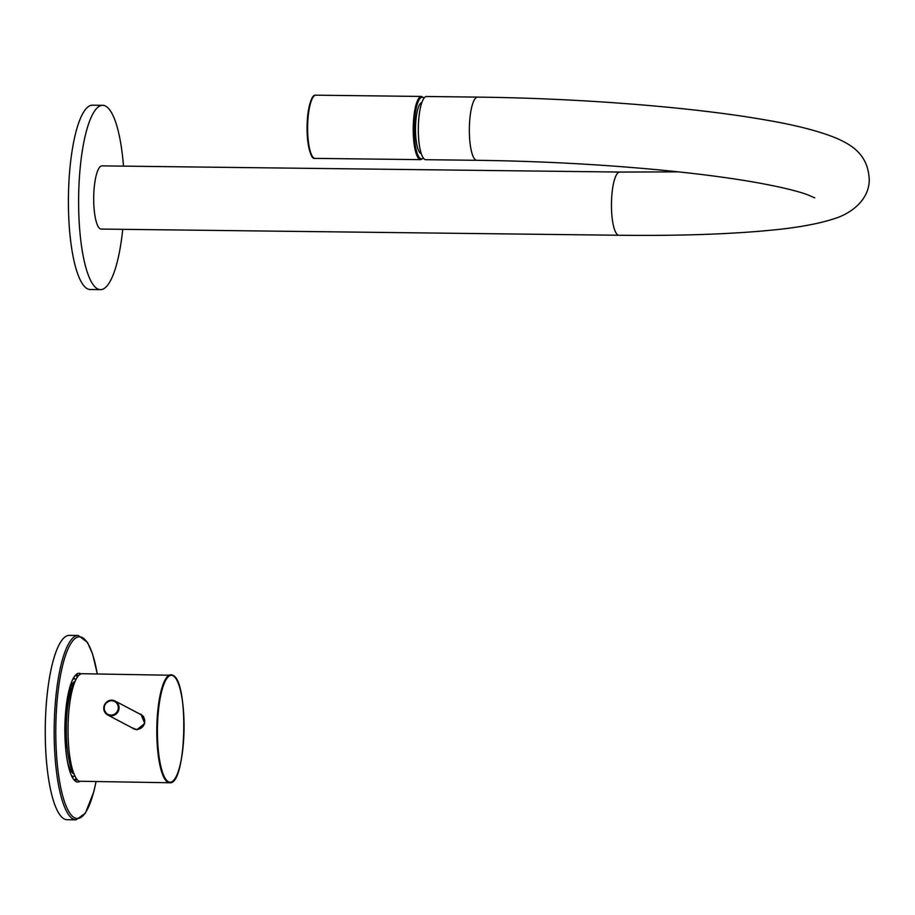 <?xml version="1.0" encoding="UTF-8"?>
<svg xmlns="http://www.w3.org/2000/svg" width="915" height="915" viewBox="0 0 915 915"><rect width="100%" height="100%" fill="white"/><g stroke="black" fill="none" stroke-linecap="round" stroke-linejoin="round"><path stroke-width="1.37" d="M421.255 153.56A25.54 6.359 -89.3 0 1 420.5 153.228A25.54 6.359 -89.3 0 1 415.536 126.453A25.54 6.359 -89.3 0 1 421.861 102.537M476.829 160.308L425.818 159.702A31.602 7.869 -89.3 0 1 418.441 124.017A31.602 7.869 -89.3 0 1 426.573 96.498L477.584 97.116A31.602 7.869 -89.3 0 0 469.452 124.623A31.602 7.869 -89.3 0 0 476.829 160.308C538.866 161.12 599.348 164.288 658.262 169.824C695.777 173.404 728.146 177.59 755.39 182.359C779.317 186.66 796.645 190.766 807.373 194.678L814.727 197.846M618.952 235.258A31.602 7.869 90.7 0 1 611.575 199.561A31.602 7.869 90.7 0 1 619.707 172.054L101.942 165.878A31.602 7.869 90.7 0 0 93.822 193.385A31.602 7.869 90.7 0 0 101.188 229.07L618.952 235.258C677.111 235.91 726.693 234.332 767.696 230.523C795.924 227.984 818.216 224.015 834.572 218.605C850.79 213.607 868.964 200.282 869.25 180.198C868.415 153.194 849.452 144.341 838.049 138.908C820.927 131.566 796.668 125.229 765.283 119.922C693.09 107.181 579.332 98.225 477.584 97.116M123.491 166.13A92.175 22.932 90.7 0 0 102.663 105.305A92.175 22.932 90.7 0 0 79.033 183.926A92.175 22.932 90.7 0 0 100.467 289.643A92.175 22.932 90.7 0 0 122.736 229.333M102.663 105.305L92.461 105.191A92.175 22.932 90.7 0 0 68.831 183.801A92.175 22.932 90.7 0 0 90.265 289.517L100.467 289.643M141.985 715.347A7.766 7.469 117.8 0 1 143.609 716.662M136.758 729.369A7.903 7.595 -62.2 0 0 140.784 714.558L115.107 701.016A7.903 7.595 117.8 0 1 111.081 715.839A7.903 7.595 117.8 0 1 104.047 706.14A7.903 7.595 117.8 0 1 115.107 701.016L111.744 700.158C102.96 703.223 101.622 708.164 107.741 714.992L133.418 728.534A7.903 7.595 -62.2 0 0 136.758 729.369M137.193 729.712A7.766 7.469 117.8 0 1 134.745 729.072M131.76 727.654L136.895 729.712L144.73 723.468L141.036 714.386L139.183 713.711M132.641 728.123A8.166 7.846 -62.2 0 0 133.853 729.038M169.595 782.748C186.523 785.962 189.176 680.829 172.798 675.293L82.121 673.714A53.985 13.428 90.7 0 0 68.11 724.12A53.985 13.428 90.7 0 0 79.148 781.238L169.595 782.748A53.985 13.428 -89.3 0 1 167.903 782.291A53.985 13.428 -89.3 0 1 156.877 725.183A53.985 13.428 -89.3 0 1 170.888 674.778A53.985 13.428 -89.3 0 1 172.58 675.236M141.448 714.615A8.166 7.846 -62.2 0 0 140.006 714.146M74.916 775.954A48.724 12.124 -89.3 0 1 73.372 776.332A48.724 12.124 -89.3 0 1 71.564 775.76M74.092 774.101A46.745 11.632 -89.3 0 1 67.367 761.086M68.168 693.982A46.745 11.632 -89.3 0 1 68.957 691.305A46.745 11.632 -89.3 0 1 75.202 681.137M72.72 679.422A48.724 12.124 -89.3 0 1 74.538 678.896A48.724 12.124 -89.3 0 1 76.071 679.307M71.05 767.674A43.714 10.877 -89.3 0 1 70.718 767.044L70.535 766.095M67.275 748.928L65.182 737.925A43.714 10.877 -89.3 0 1 72.011 687.497M70.089 693.764A43.188 10.751 90.7 0 0 65.88 738.92L66.498 738.931M65.88 738.92L65.182 737.925M70.718 767.044L71.038 766.061M73.932 773.69A48.724 12.124 -89.3 0 1 66.566 740.246A48.724 12.124 -89.3 0 1 75.03 681.549M72.468 777.533A53.596 13.336 90.7 0 0 73.189 776.332M71.828 776.309L73.372 776.332A53.07 13.199 -89.3 0 1 72.525 777.636M76.631 778.871A53.596 13.336 -89.3 0 1 74.721 780.587M74.206 780.06A53.07 13.199 90.7 0 0 76.185 778.23M81.023 673.886A54.385 13.531 90.7 0 0 79.067 673.291A54.385 13.531 90.7 0 0 65.159 718.87A54.385 13.531 90.7 0 0 77.775 782.039A54.385 13.531 90.7 0 0 79.914 781.387M75.236 781.044A54.385 13.531 90.7 0 0 76.94 779.294M45.75 712.636A92.175 22.932 -89.3 0 1 69.323 635.376L78.244 635.479A92.175 22.932 -89.3 0 0 54.671 712.739A92.175 22.932 -89.3 0 0 76.048 819.817L67.115 819.714A92.175 22.932 -89.3 0 1 45.75 712.636M74.355 678.896A53.596 13.336 90.7 0 0 73.658 677.672M77.398 677.054A53.07 13.199 90.7 0 0 75.465 675.19M73.715 677.569A53.07 13.199 -89.3 0 1 74.538 678.896L72.994 678.873M78.175 676.025A54.385 13.531 90.7 0 0 76.505 674.229M75.979 674.664A53.596 13.336 -89.3 0 1 77.855 676.425M424.034 98.145A30.813 7.663 90.7 0 0 422.078 97.242A30.813 7.663 90.7 0 0 414.186 128.558A30.813 7.663 90.7 0 0 421.643 158.855A30.813 7.663 90.7 0 0 423.313 158.009M420.866 159.633A31.602 7.869 -89.3 0 1 420.717 159.645A31.602 7.869 -89.3 0 1 413.225 128.26A31.602 7.869 -89.3 0 1 421.312 96.441A31.602 7.869 -89.3 0 1 421.472 96.441L424.171 97.951M316.03 95.194A31.602 7.869 90.7 0 0 315.881 95.183A31.602 7.869 90.7 0 0 315.721 95.183A31.602 7.869 90.7 0 0 307.634 126.991A31.602 7.869 90.7 0 0 315.126 158.386A31.602 7.869 90.7 0 0 315.275 158.375M312.758 156.877A30.813 7.663 -89.3 0 1 307.074 126.682A30.813 7.663 -89.3 0 1 313.479 96.635M110.944 715.095A7.24 6.954 -62.2 0 0 118.275 708.004A7.24 6.954 -62.2 0 0 111.573 700.73A7.24 6.954 -62.2 0 0 104.241 707.833A7.24 6.954 -62.2 0 0 110.944 715.095M173.061 675.762A53.459 13.302 90.7 0 0 157.632 721.855A53.459 13.302 90.7 0 0 168.429 781.776A53.459 13.302 90.7 0 0 183.858 735.683A53.459 13.302 90.7 0 0 173.061 675.762M97.242 673.898A90.859 22.612 90.7 0 0 74.138 639.322A90.859 22.612 90.7 0 0 56.273 712.968A90.859 22.612 90.7 0 0 68.659 811.319A90.859 22.612 90.7 0 0 95.961 781.868M421.472 96.441L315.664 95.183C311.5 94.474 308.63 104.951 307.04 126.613C308.309 149.202 311.009 159.793 315.126 158.386L420.717 159.645L423.451 158.192M619.707 172.054L678.667 171.871M97.31 673.898L92.552 653.87L87.428 642.319L78.244 635.479M96.018 781.868L93.868 791.532L85.381 813.218L76.048 819.817"/></g></svg>
